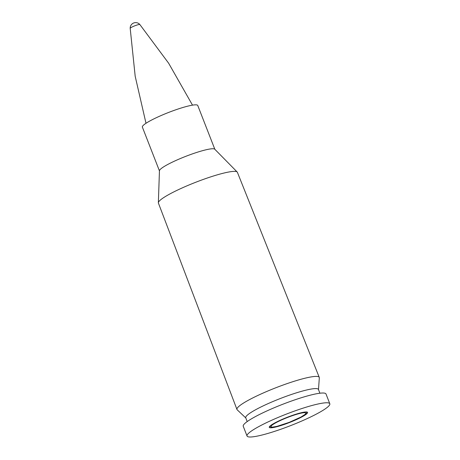 <?xml version="1.0" encoding="UTF-8"?>
<svg xmlns="http://www.w3.org/2000/svg" width="460" height="460" viewBox="0 0 460 460"><rect width="100%" height="100%" fill="white"/><g stroke="black" fill="none" stroke-linecap="round" stroke-linejoin="round"><path stroke-width="0.69" d="M270.227 425.856A20.562 2.841 -21.3 0 1 290.996 415.886A20.562 2.841 -21.3 0 1 307.585 412.413A20.562 2.841 -21.3 0 1 289.461 422.533A20.562 2.841 -21.3 0 1 269.267 427.351A20.562 2.841 -21.3 0 1 270.227 425.856M327.733 406.979A44.413 6.135 -21.3 0 1 282.883 428.519A44.413 6.135 -21.3 0 1 247.043 436.017A44.413 6.135 -21.3 0 1 286.2 414.167A44.413 6.135 -21.3 0 1 329.808 403.748A44.413 6.135 -21.3 0 1 327.733 406.979M247.043 436.017L243.242 426.259A44.413 6.135 -21.3 0 1 282.394 404.409A44.413 6.135 -21.3 0 1 326.002 393.99L329.808 403.748M247.21 421.561L245.738 417.789A39.008 5.388 -21.3 0 1 280.128 398.596A39.008 5.388 -21.3 0 1 318.429 389.447L319.901 393.219M245.807 417.956L237.193 409.808A44.171 6.101 -21.3 0 1 236.957 409.463A44.171 6.101 -21.3 0 1 275.897 387.74A44.171 6.101 -21.3 0 1 319.263 377.378A44.171 6.101 -21.3 0 1 319.32 377.786L318.498 389.614M236.957 409.463L158.412 203.09A42.383 5.859 -21.3 0 1 158.361 202.745A42.383 5.859 -21.3 0 1 195.776 182.246A42.383 5.859 -21.3 0 1 237.193 172.011A42.383 5.859 -21.3 0 1 237.389 172.299L319.263 377.378M158.361 202.745L159.447 170.758A29.727 4.105 -21.3 0 1 185.69 156.377A29.727 4.105 -21.3 0 1 214.745 149.201L237.193 172.011M159.442 170.89L142.364 127.092A29.727 4.105 -21.3 0 1 168.573 112.464A29.727 4.105 -21.3 0 1 197.76 105.495L214.837 149.293M136.442 25.208A5.204 0.719 158.7 0 0 130.191 28.336A5.497 5.497 0 0 1 139.874 24.558A5.204 0.719 158.7 0 0 136.442 25.208M271.894 425.31A18.682 2.582 -21.3 0 1 301.478 413.074A18.682 2.582 -21.3 0 1 291.91 421.262A18.682 2.582 -21.3 0 1 271.894 425.31M269.445 426.679L271.814 427.225L276.857 426.403L289.231 422.36L301.053 417.013L305.584 414.08L306.998 412.039M145.998 123.28L135.188 76.268L130.191 28.33M192.504 105.15L168.642 63.227L139.874 24.558"/></g></svg>
